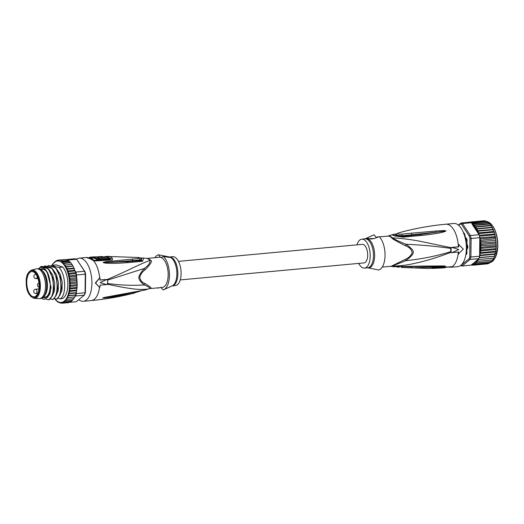 <?xml version="1.0" encoding="UTF-8"?>
<svg xmlns="http://www.w3.org/2000/svg" width="524" height="524" viewBox="0 0 524 524"><rect width="100%" height="100%" fill="white"/><g stroke="black" fill="none" stroke-linecap="round" stroke-linejoin="round"><path stroke-width="0.79" d="M26.744 282.102A12.674 6.098 -95.3 0 0 34.126 296.813A12.674 6.098 -95.3 0 0 39.11 286.294A12.674 6.098 84.7 0 0 31.787 271.576A12.674 6.098 84.7 0 0 26.744 282.102M31.643 270.024C27.824 272.041 26.01 275.991 26.2 281.886C26.121 290.643 28.807 296.132 34.263 298.366A14.266 6.864 -95.3 0 0 40.381 286.51A14.266 6.864 84.7 0 0 31.643 270.024L36.352 268.904A14.947 7.192 84.7 0 1 36.844 268.819A14.947 7.192 84.7 0 1 45.516 286.183A14.947 7.192 -95.3 0 1 39.601 298.595L40.734 298.49A14.947 7.192 -95.3 0 0 43.433 297.036A14.947 7.192 -95.3 0 0 46.649 286.071A14.947 7.192 84.7 0 0 40.898 269.65A14.947 7.192 84.7 0 0 37.977 268.714L36.844 268.819M34.263 298.366L39.104 298.601A14.947 7.192 -95.3 0 0 39.601 298.595M40.898 269.65L42.11 270.535A13.866 6.674 84.7 0 1 47.442 285.77A13.866 6.674 -95.3 0 1 44.461 295.942L43.433 297.036M107.669 279.384L107.61 284.493A188.064 34.551 0.6 0 1 106.667 284.591L100.169 282.672L106.719 279.482A188.064 34.551 -179.4 0 0 107.669 279.384L99.802 279.98M106.667 284.591L100.071 285.2A22.316 10.735 -95.3 0 1 99.829 287.597L95.63 283.091L99.933 277.55A22.316 10.735 -95.3 0 1 100.123 280.091L106.719 279.482M99.933 277.55L95.316 282.986L99.829 287.597M143.589 258.057L146.825 258.456A15.222 7.323 84.7 0 1 147.46 258.594A15.222 7.323 84.7 0 1 150.054 260.323A3.033 2.266 136.6 0 0 150.552 260.33C152.694 260.723 150.886 263.886 145.128 269.814C142.502 271.556 140.714 274.013 139.764 277.183C140.367 280.458 142.109 282.567 144.984 283.497C150.65 286.936 152.412 288.586 150.257 288.442A3.033 2.64 69.7 0 0 149.759 288.547C146.465 289.772 138.172 289.582 133.122 288.848C125.675 287.912 119.793 286.857 107.276 284.185M144.984 283.497L144.087 284.905C148.043 286.464 149.936 287.676 149.759 288.547A15.222 7.323 84.7 0 1 149.615 288.6L145.331 289.942L104.296 297.429L102.77 297.874L104.387 297.933L111.605 297.141L131.858 293.637L140.943 290.853M76.583 259.223A21.667 10.428 84.7 0 1 79.347 258.142A21.667 10.428 84.7 0 1 91.91 283.301A21.667 10.428 84.7 0 1 83.342 301.293A21.667 10.428 84.7 0 1 78.757 299.669M95.748 260.906L91.006 259.36L93.495 260.625L95.748 260.906L110.852 260.087C112.588 259.897 113.027 259.256 112.182 258.162A20.908 10.061 -95.3 0 0 107.78 256.288L107.78 256.288A20.908 10.061 -95.3 0 0 106.916 256.38M107.341 280.202L144.257 268.484C148.266 265.668 150.198 262.95 150.054 260.323C137.065 265.255 132.448 268.661 107.328 279.462M103.916 257.225L105.376 256.989A3.033 2.653 -101.2 0 1 106.503 256.426L138.133 257.481L139.129 258.456L107.132 261.568L103.837 262.138L103.143 262.576L104.656 262.976C109.457 263.552 117.278 263.434 128.125 262.622L127.077 261.673L103.235 262.57L112.549 262.098L103.235 262.57L104.656 262.976M140.635 258.018L143.628 258.063L142.587 261.253L128.125 262.622M104.695 257.291L105.376 256.989A20.443 9.838 -95.3 0 1 110.525 258.732L109.85 259.57L94.831 260.389M108.782 258.299A20.207 9.72 84.7 0 1 109.706 259.02L109.437 259.413L94.333 260.251L93.22 259.937A20.796 10.008 -95.3 0 0 90.338 258.319M98.689 258.601L98.682 259.478L96.868 259.603A20.757 9.989 -95.3 0 0 94.949 258.352L90.881 258.116A20.79 10.002 -95.3 0 0 89.748 258.063L89.748 257.192A21.654 10.421 84.7 0 1 90.888 257.258L94.955 257.5A21.622 10.401 84.7 0 1 96.875 258.725L98.689 258.601A21.582 10.382 -95.3 0 0 97.11 257.533L97.903 257.481A21.563 10.375 -95.3 0 0 96.554 256.963L95.761 257.015A21.582 10.382 -95.3 0 0 94.169 256.858L92.355 256.989A21.622 10.401 84.7 0 1 93.947 257.146L92.702 257.114A21.635 10.408 -95.3 0 0 91.562 257.048L89.748 257.192M99.894 259.4L99.901 258.522L108.782 258.116L108.776 258.994L99.894 259.4A20.685 9.949 -95.3 0 0 98.374 258.345M96.868 259.603L96.875 258.725M94.955 257.5L94.949 258.352M97.903 258.005L97.903 257.481M108.782 258.116A21.137 10.166 -95.3 0 0 107.44 257.166L100.556 257.461A21.484 10.336 -95.3 0 0 98.401 256.708L99.992 256.622A21.419 10.303 84.7 0 1 100.562 256.734L99.39 256.793A21.464 10.329 84.7 0 1 100.739 257.317L103.916 257.16A21.32 10.257 -95.3 0 0 101.997 256.531L95.984 257.002M99.901 258.522A21.549 10.369 84.7 0 0 96.396 256.826L95.99 256.747M149.478 288.639L162.171 287.466A15.17 7.297 -95.3 0 0 168.158 273.521A15.17 7.297 -95.3 0 0 161.163 257.539L160.698 257.382A15.17 7.297 -95.3 0 0 159.381 257.264L146.681 258.437A15.17 7.297 84.7 0 1 147.965 258.601A15.17 7.297 84.7 0 1 148.102 258.646A15.17 7.297 84.7 0 1 150.552 260.33M169.075 256.898L169.573 257.467L163.449 256.491A17.764 8.548 84.7 0 1 169.442 274.563A17.764 8.548 84.7 0 1 163.796 289.68L172.2 285.868A14.698 7.074 -95.3 0 0 176.778 271.308A14.698 7.074 -95.3 0 0 169.933 257.12A14.698 7.074 -95.3 0 0 169.855 257.088A14.698 7.074 -95.3 0 0 169.527 256.996L158.451 254.795L160.246 257.081M158.648 287.794L158.104 288.239A17.764 8.548 84.7 0 1 157.744 287.879M154.947 257.67A17.764 8.548 84.7 0 1 158.451 254.795M158.104 288.239L158.811 287.774M160.855 287.342L163.102 289.929A17.764 8.548 84.7 0 0 163.796 289.68M163.449 256.491L161.163 257.539M145.128 269.814L144.257 268.484C137.111 277.275 137.098 278.604 144.087 284.905C133.024 285.757 120.762 285.279 107.302 283.451M174.165 256.871A14.515 6.982 -95.3 0 0 172.678 256.681L169.475 256.983A14.515 6.982 84.7 0 1 170.935 257.166A14.515 6.982 84.7 0 1 171.021 257.199A14.515 6.982 84.7 0 1 177.846 272.382A14.515 6.982 84.7 0 1 172.147 285.888L175.357 285.593A14.515 6.982 -95.3 0 0 181.075 272.022A14.515 6.982 -95.3 0 0 174.165 256.871M111.979 261.011L112.549 262.098L132.919 260.592L133.371 261.09L127.077 261.673L141.611 260.579L133.371 261.09M142.587 261.253L141.611 260.579L140.753 258.07M139.129 258.456L140.36 259.943L132.919 260.592L131.943 259.072M141.65 258.673L140.825 260.389L140.36 259.943L141.794 258.817M140.032 290.813L138.781 291.763M111.605 297.141L112.188 296.387L134.472 292.241M102.77 297.874L145.331 289.942M104.296 297.429L102.868 297.861M127.804 293.211L126.743 293.597M142.286 290.44L141.297 290.656M43.616 297.134A14.083 6.779 -95.3 0 0 44.815 297.239A14.083 6.779 -95.3 0 0 48.188 294.783M45.988 270.987A14.083 6.779 -95.3 0 0 43.662 269.375A14.083 6.779 -95.3 0 0 42.221 269.192A14.083 6.779 -95.3 0 0 41.062 269.519M42.942 297.508A14.515 6.982 -95.3 0 0 42.988 297.521A14.515 6.982 -95.3 0 0 48.077 294.979A14.515 6.982 -95.3 0 0 45.837 270.816A14.515 6.982 -95.3 0 0 43.289 268.982A14.515 6.982 -95.3 0 0 40.328 269.277M62.323 303.167L61.288 302.97L62.677 303.173L62.467 302.512L64 302.721L63.653 301.398L65.251 301.909L64.747 300.514L66.417 300.756L65.867 299.204L67.478 299.269L66.81 297.645L68.408 297.481L67.635 295.818L69.201 295.425L68.317 293.748L69.836 293.139L68.841 291.475L70.308 290.65L69.207 289.032L70.609 288.01L69.41 286.464L70.727 285.259L69.437 283.818L70.668 282.449L69.292 281.139L70.426 279.626L68.978 278.467L70.006 276.836L68.5 275.853L69.423 274.131L67.871 273.338L68.683 271.556L67.092 270.967L67.793 269.153L66.181 268.779L66.771 266.965L65.1 266.723L65.638 265.026L64.033 265.105L64.413 263.376L62.88 263.159L63.109 262.033L61.721 261.83L61.76 261.031L67.812 260.467A21.667 10.428 -95.3 0 0 67.203 260.133L76.655 259.262L84.993 271.714A20.803 10.008 -95.3 0 1 85.608 274.17L85.419 292.34A20.803 10.008 -95.3 0 1 84.757 294.357L84.285 295.163A21.667 10.428 -95.3 0 0 85.085 292.746L76.386 293.551A21.667 10.428 84.7 0 1 76.013 294.796A21.667 10.428 84.7 0 1 75.587 295.968L84.285 295.163L76.209 301.739L69.306 302.381M84.993 271.714L84.541 271.249L75.836 272.054A21.667 10.428 84.7 0 1 76.235 273.502A21.667 10.428 84.7 0 1 76.576 274.989L85.274 274.183A21.667 10.428 -95.3 0 0 84.541 271.249L76.655 259.262A21.667 10.428 -95.3 0 0 75.122 258.738L65.67 259.616A21.667 10.428 -95.3 0 0 65.055 259.537L57.804 260.5L57.64 260.179L56.422 260.972L56.323 260.631L55.151 262.098L55.066 261.443L54.057 262.983L53.9 262.603L52.97 264.076M67.203 260.133L68.028 260.5M64.413 263.376L70.465 262.812L71.107 263.166L73.498 266.919L74.736 270.993L75.469 271.491L75.436 272.637L76.235 273.502L76.065 275.152L76.57 275.853L76.576 274.989M74.919 270.653L75.332 271.504L75.07 270.692M75.836 272.054L75.469 271.491M57.804 260.5L57.64 260.179L64.046 259.629M52.505 264.162L52.033 265.308L56.356 264.902L62.782 267.076A17.331 8.338 84.7 0 1 67.858 284.611A17.331 8.338 84.7 0 1 62.448 298.595L60.037 298.818L57.902 298.261M52.131 265.288A20.803 10.008 -95.3 0 1 52.767 264.266L52.845 264.083M52.983 263.958A20.803 10.008 -95.3 0 1 53.867 262.917L54.129 262.576M54.11 262.675A20.803 10.008 -95.3 0 1 54.981 261.974L55.4 261.411M56.422 260.972L56.834 260.585M54.876 298.824L55.708 300.141M55.911 299.983L57.109 301.49M57.208 301.32L57.935 302.093L61.223 303.258M76.353 292.176L76.556 290.617M67.478 299.269L73.53 298.706L74.552 296.925M72.784 300.101L73.399 298.719M70.006 276.836L76.059 276.279L76.864 278.506L77.218 285.089M70.727 285.259L76.779 284.702L77.146 286.759L76.661 287.447L76.877 289.399L76.36 290.086L70.308 290.65M64.033 265.105L71.598 264.404M63.109 262.033L69.161 261.476L70.465 262.812L70.36 262.472L62.88 263.159M67.812 260.467L69.161 261.476L68.998 261.155L61.721 261.83M74.827 270.404L74.736 270.993L68.683 271.556M73.923 268.17L73.845 268.589L67.793 269.153M72.856 266.087L66.771 266.965M71.775 264.404L65.638 265.026M67.092 270.967L74.67 270.279M66.181 268.779L73.746 268.078M65.1 266.723L72.666 266.022M67.871 273.338L75.436 272.637M69.423 274.131L76.235 273.502M68.5 275.853L76.065 275.152M76.602 277.445L76.57 275.853M76.059 276.279L76.432 275.866L76.556 277.157M76.262 292.674L76.386 293.551M85.608 274.17L85.274 274.183L85.085 292.746L85.419 292.34M75.587 295.968L75.214 296.276L75.201 295.117L76.013 294.796L75.882 293.047L76.393 292.687M74.808 296.892L75.214 296.276M75.076 296.289L74.46 296.925L68.408 297.481M72.469 300.193L66.417 300.756M72.26 300.114L71.303 301.352L71.395 300.815L71.585 301.261M71.133 300.986L70.052 302.165L69.947 301.817L68.729 302.617L68.565 302.296L68.795 302.603M66.81 297.645L74.395 296.944M65.251 301.909L71.303 301.352M64 302.721L70.052 302.165M62.677 303.173L68.729 302.617M67.635 295.818L75.201 295.117M69.201 295.425L76.013 294.796M68.317 293.748L75.882 293.047M69.836 293.139L76.255 292.7M76.439 291.907L75.888 292.575M68.841 291.475L76.412 290.768M69.207 289.032L76.773 288.331M70.609 288.01L76.661 287.447L76.91 288.135M69.41 286.464L76.976 285.763M77.113 283.432L77.087 285.528M69.437 283.818L77.002 283.117M70.668 282.449L76.72 281.886L77.1 282.849M76.982 280.726L76.72 281.886M69.292 281.139L76.858 280.438M70.426 279.626L76.478 279.063L76.936 280.137M76.687 278.021L76.478 279.063M68.978 278.467L76.55 277.772M50.821 266.061L52.053 265.295C53.533 266.1 55.832 266.814 58.95 267.43L62.782 267.076M43.256 266.762L44.959 265.956C48.601 266.729 50.9 267.443 51.856 268.085L56.546 277.635L57.588 288.554L56.061 295.588L52.95 299.473L50.337 298.962M47.042 266.415L48.745 265.603C51.915 266.238 54.214 266.945 55.642 267.738L60.332 277.288L61.367 288.2L59.841 295.254L56.73 299.125L54.116 298.615M41.599 298.3A16.034 7.716 -95.3 0 0 42.975 299.014L44.114 299.23C46.459 298.837 48.188 296.781 49.295 293.054C50.166 291.062 50.435 287.349 50.094 281.905C49.197 276.692 48.201 273.397 47.108 272.015C45.274 268.707 43.171 267.194 40.806 267.469L42.143 267.011L47.258 268.412L48.287 269.29C54.974 277.026 54.882 297.422 48.693 299.872L52.276 295.962L53.802 288.901L52.767 277.989L48.077 268.439C46.656 267.653 44.376 266.945 41.239 266.316L38.658 268.72M41.553 298.313L42.975 299.014A16.034 7.716 -95.3 0 0 44.114 299.23M52.76 277.989L53.802 288.901M56.546 277.635L57.588 288.554M60.325 277.288L61.367 288.2M48.287 269.29A17.331 8.338 -95.3 0 0 47.651 268.478L48.077 268.439M44.488 265.996C45.961 266.801 48.26 267.515 51.385 268.131L51.856 268.085M51.385 268.131C58.727 275.362 58.871 297.128 52.472 299.518M48.274 265.648L55.642 267.738M55.164 267.784C62.402 274.792 62.749 296.63 56.258 299.171M58.95 267.43C66.293 274.661 66.437 296.42 60.037 298.818M48.693 299.872L45.287 298.903M47.108 272.015L51.064 287.257L49.78 294.272L46.747 297.855M48.896 269.421L52.662 274.949L54.679 282.973L54.424 290.964L52.079 296.394M47.782 297.239L47.448 297.029M52.675 269.067L56.441 274.602L58.465 282.626L58.21 290.61L55.865 296.04M56.461 268.72L60.227 274.248L62.245 282.272L61.989 290.263L59.644 295.693M41.239 266.316L42.143 267.011M47.258 268.412L47.651 268.478M40.806 267.469A16.034 7.716 -95.3 0 0 38.861 268.747M178.488 261.365L362.287 244.354A9.314 4.48 84.7 0 1 363.243 244.472A9.314 4.48 84.7 0 1 367.678 254.199A9.314 4.48 84.7 0 1 364.003 262.91L180.21 279.921M467.297 244.944L466.851 245.618A12.569 6.046 -95.3 0 1 466.864 246.68A12.569 6.046 84.7 0 1 466.832 247.721L467.238 248.317L467.663 247.747M467.919 246.693L467.257 246.699L466.832 247.721M466.858 245.618L467.257 246.699M469.904 222.281L483.154 220.833M469.792 222.071L484.261 220.742M484.163 220.742L485.728 221.043M470.166 222.346L485.303 220.945L488.931 223.001L491.479 226.126L491.833 227.246L475.949 228.719L476.427 227.003L474.829 226.787L475.203 225.346L473.67 225.137L473.899 224.01L472.51 223.8L472.55 223.008L471.181 222.746L462.482 223.545L461.592 224.41A20.803 10.008 84.7 0 0 460.308 223.977L460.95 223.028A21.667 10.428 84.7 0 1 461.716 223.231A21.667 10.428 84.7 0 1 462.482 223.545L470.362 235.538L469.301 236.147L461.592 224.41M481.36 247.269L480.226 245.795L481.458 244.426L480.082 243.116L481.215 241.603L479.774 240.451L479.63 254.061A20.803 10.008 -95.3 0 0 479.683 253.806L480.626 255.116L495.003 253.78L494.152 257.585L492.717 259.734M463.616 232.931L464.271 233.265L465.011 235.846A0.865 0.419 -95.3 0 0 465.135 236.376A13.218 6.36 84.7 0 1 465.626 237.562A0.865 0.419 -95.3 0 0 465.79 237.844A0.865 0.419 -95.3 0 0 465.869 237.916C466.956 238.708 467.31 240.097 466.917 242.068A0.865 0.419 -95.3 0 0 466.884 242.357A0.865 0.419 -95.3 0 0 466.904 242.625A13.218 6.36 84.7 0 1 467.074 244.073A0.865 0.419 -95.3 0 0 467.212 244.597C468.037 246.352 468.024 247.813 467.166 248.972A0.865 0.419 -95.3 0 0 467.133 249.018A0.865 0.419 -95.3 0 0 467.015 249.404A13.218 6.36 84.7 0 1 466.819 250.721A0.865 0.419 -95.3 0 0 466.799 250.983A0.865 0.419 -95.3 0 0 466.819 251.284L466.635 254.166L465.862 254.69M493.49 258.149L477.777 259.603A20.803 10.008 -95.3 0 0 477.868 259.413L471.233 265.098L462.037 266.028A21.667 10.428 84.7 0 1 461.271 265.825A21.667 10.428 84.7 0 1 460.576 265.544M458.402 225.104L460.95 223.028L469.648 222.222A21.667 10.428 84.7 0 1 470.414 222.425A21.667 10.428 84.7 0 1 471.181 222.746M461.028 265.19A20.803 10.008 84.7 0 0 461.159 265.223L462.037 266.028L470.113 259.452L469.065 258.784A20.803 10.008 -95.3 0 0 469.733 256.767L470.906 257.035L471.102 238.472L469.923 238.597A20.803 10.008 -95.3 0 0 469.301 236.147M478.812 258.646L470.113 259.452A21.667 10.428 -95.3 0 0 470.906 257.035L479.604 256.229A21.667 10.428 84.7 0 1 479.231 257.474A21.667 10.428 84.7 0 1 478.812 258.646L478.438 258.954L479.198 259.459L493.66 258.136M479.801 237.667L471.102 238.472A21.667 10.428 -95.3 0 0 470.362 235.538L479.06 234.732A21.667 10.428 84.7 0 1 479.46 236.18A21.667 10.428 84.7 0 1 479.801 237.667L479.774 240.451L495.711 238.649L495.331 236.573L495.173 237.483L480.796 238.813L479.932 238.518M461.159 265.223L469.065 258.784M469.733 256.767L469.923 238.597M460.308 223.977L458.664 225.32M465.862 237.909A1.081 0.524 -95.3 0 0 465.941 238.007A1.081 0.524 -95.3 0 0 466.039 238.099L466.321 238.315M463.694 233.134L464.349 233.357M466.039 238.099L466.393 238.4M466.688 254.061L465.901 254.468M471.233 265.098L473.467 265.151L473.257 264.489L474.79 264.699L474.443 263.67L476.041 263.886L475.596 262.511L477.207 262.727L476.65 261.181L478.261 261.247L477.6 259.635M477.868 259.413L478.569 258.941M477.777 259.603L479.198 259.459M479.604 256.229L479.63 254.061M479.755 255.352L480.626 255.116M479.637 253.478L479.683 253.806M495.521 251.978L479.637 253.446L481.098 252.627L479.997 251.009L481.399 249.987L480.2 248.442L481.517 247.236L495.894 245.907L496.254 247.963L495.769 248.651L495.992 250.603L495.475 251.297L495.147 254.14M479.774 240.418L480.796 238.813M493.942 231.608L493.844 232.198L493.765 231.47L477.888 232.944L478.143 233.331A20.803 10.008 -95.3 0 0 478.052 233.082L478.582 231.13L476.971 230.757L477.561 228.936L475.949 228.719M479.06 234.732L478.143 233.331M475.903 228.457A20.803 10.008 -95.3 0 0 472.104 224.141L477.881 232.931M472.104 224.141L471.672 222.87M478.831 234.156L479.467 233.534L478.052 233.082M468.364 222.163L467.86 222.392M474.829 226.787L490.713 225.313L490.798 225.674L476.427 227.003M475.203 225.346L489.573 224.017L489.468 223.676L473.67 225.137M473.899 224.01L488.276 222.68L488.106 222.359L472.51 223.8M472.55 223.008L486.619 221.39L471.233 222.818M470.414 222.425L485.545 221.023L486.619 221.39M472.078 264.947L473.113 265.144M474.79 264.699L489.161 263.369L489.062 263.028L487.844 263.821L487.68 263.5L487.844 263.821L473.467 265.151M476.041 263.886L490.412 262.557L490.326 262.203L489.161 263.369L489.062 263.028M491.433 261.266L490.326 262.203M463.413 233.429C464.316 233.069 464.847 233.868 464.991 235.826A1.297 0.622 84.7 0 0 465.181 236.632A12.786 6.15 84.7 0 1 465.659 237.772A1.297 0.622 -95.3 0 0 466.019 238.302L466.91 241.839A1.297 0.622 84.7 0 0 466.891 242.671A12.786 6.15 84.7 0 1 467.054 244.073A1.297 0.622 -95.3 0 0 467.264 244.865L467.225 248.586A1.297 0.622 84.7 0 0 467.002 249.228A12.786 6.15 84.7 0 1 466.812 250.505A1.297 0.622 -95.3 0 0 466.805 251.343C467.12 253.275 466.799 254.245 465.849 254.258M478.261 261.247L492.639 259.917M494.309 256.321L479.152 257.723M479.231 257.474L494.479 256.256M494.99 254.251L479.611 255.679M481.098 252.627L495.475 251.297L495.665 251.821M495.887 249.535L479.997 251.009M481.399 249.987L495.769 248.651L496.018 249.339M496.084 246.974L480.2 248.442M496.326 246.293L496.221 244.636L496.202 246.739M496.221 244.636L480.226 245.795M481.458 244.426L495.828 243.097L496.097 241.931L496.11 244.328M496.097 241.931L480.082 243.116M495.828 243.097L496.208 244.06M481.215 241.603L495.586 240.274L495.796 239.226L495.966 241.643M495.586 240.274L496.045 241.348M495.331 236.573L479.801 237.778M495.534 236.999L495.711 238.649M479.46 236.18L494.584 234.778L494.708 234.018L495.18 236.357M494.708 234.018L479.218 235.263M494.931 234.379L495.213 236.016M479.467 233.534L493.844 232.198L494.473 232.787L494.545 233.842M478.582 231.13L492.953 229.8L493.038 229.374L493.765 231.47M493.038 229.374L476.971 230.757M492.861 229.283L492.259 227.455M477.561 228.936L491.931 227.606L492.606 228.123M492.514 259.924L491.578 261.397L477.207 262.727M356.955 244.846A14.515 6.982 84.7 0 1 361.809 239.18A14.515 6.982 84.7 0 1 363.296 239.363A14.515 6.982 84.7 0 1 370.199 254.513A14.515 6.982 84.7 0 1 364.481 268.085A14.515 6.982 84.7 0 1 362.994 267.902A14.515 6.982 84.7 0 1 358.671 263.402M433.368 267.862L433.361 268.347A21.137 10.166 84.7 0 1 432.719 268.406A21.137 10.166 84.7 0 1 432.005 268.373L432.012 268.085M432.719 268.406L441.811 267.987A21.549 10.369 -95.3 0 0 442.249 267.941L433.361 268.347M443.042 267.908L444.896 267.777A21.622 10.401 -95.3 0 0 445.276 267.738L443.461 267.862A21.582 10.382 84.7 0 1 443.042 267.908A21.582 10.382 84.7 0 1 442.249 267.902M442.256 267.456L442.249 267.941M445.276 267.273L445.276 267.738M443.461 267.391L443.461 267.862M373.861 238.649A3.249 0.596 0.6 0 0 369.879 238.754M368.464 267.98L367.691 267.79A14.698 7.074 84.7 0 0 374.634 255.28A14.698 7.074 84.7 0 0 367.612 238.787A14.698 7.074 84.7 0 0 367.527 238.754A14.698 7.074 84.7 0 0 365.012 238.879L373.37 235.086A17.764 8.548 -95.3 0 1 374.057 234.837C368.451 237.071 366.558 238.276 368.398 238.446C370.416 239.573 373.966 238.931 379.062 236.534A17.764 8.548 -95.3 0 1 385.048 255.345A17.764 8.548 -95.3 0 1 378.708 269.978L368.084 267.875M367.927 238.217L368.398 238.446M374.057 234.837L376.311 237.424L377.228 237.588M445.551 266.14L431.462 266.257M449.815 266.768L451.439 267.201L451.668 266.86L450.155 266.827L435.051 267.646L430.243 268.393A20.908 10.061 84.7 0 1 429.379 268.484L401.397 267.456L411.412 267.803L411.969 266.801L400.709 266.533M412.191 266.526L435.719 266.441L435.274 267.181L445.649 266.133M435.654 231.051L411.406 233.2L411.943 234.765L436.079 232.152L435.654 231.051L443.73 230.553L446.016 230.842L420.32 234.529L402.648 236.416C395.391 236.468 389.018 234.307 395.862 234.117L395.993 234.084M446.016 230.842L445.033 231.47C442.079 232.702 434.075 234.051 421.027 235.512L420.32 234.529L402.432 236.173L395.98 235.414L395.528 234.529M445.917 230.855L444.706 231.136L445.033 231.47M412.152 235.283L411.943 234.765L402.281 235.702L401.751 234.149C397.67 234.169 396.55 233.789 398.384 233.003L402.34 231.857L398.384 233.003M398.135 233.062L395.548 234.51L397.631 235.348L402.281 235.702L403.159 237.136L394.873 235.957L391.828 234.831L396.216 233.914M451.439 267.201A21.667 10.428 84.7 0 1 451.013 267.26L457.819 266.631A21.667 10.428 -95.3 0 0 466.386 248.638A21.667 10.428 -95.3 0 0 453.823 223.479L445.878 224.213A21.667 10.428 84.7 0 1 458.199 244.243L458.526 244.354A22.316 10.735 84.7 0 1 458.716 246.896L458.395 246.791A21.667 10.428 -95.3 0 0 458.199 244.243M405.183 259.413L391.533 266.113A3.033 2.64 69.7 0 1 392.05 266.12L405.851 260.677C415.742 252.817 415.761 251.487 406.021 244.256C400.86 242.285 396.295 240.169 392.345 237.903C399.406 237.955 412.755 239.854 419.521 241.164L450.784 247.669L450.764 251.664C436.518 256.046 421.551 259.053 405.851 260.677L405.183 259.413C408.654 257.952 410.993 255.686 412.191 252.601C411.425 249.267 409.133 246.981 405.327 245.73C396.301 241.151 391.801 238.571 391.828 237.994A3.033 2.266 136.6 0 0 392.345 237.903A15.222 7.323 -95.3 0 0 390.013 236.258A15.222 7.323 -95.3 0 0 387.701 236.127M444.673 265.917L420.707 266.1L419.986 266.454M431.573 266.251L393.537 266.709L420.707 266.1M402.851 266.323L402.334 266.493M402.118 266.343L401.397 267.456M411.412 267.803L435.274 267.181M405.327 245.73L406.021 244.256C421.696 244.963 436.623 246.352 450.797 248.415M394.88 234.326L395.941 234.123M421.027 235.512L403.159 237.136M411.406 233.2L401.751 234.149M458.526 244.354L463.301 249.057L458.094 254.297A21.667 10.428 -95.3 0 0 458.33 252.037M458.716 246.896L452.114 247.511L458.762 249.476L452.061 252.62L458.657 252.011A22.316 10.735 84.7 0 1 458.421 254.409M390.498 266.33A15.222 7.323 -95.3 0 0 392.05 266.12C405.661 265.806 410.194 264.286 419.37 262.341C428.462 260.061 436.61 257.703 450.738 252.398A21.556 10.375 -95.3 0 1 450.725 252.581L451.072 252.699A188.064 34.551 0.6 0 0 452.061 252.62M450.764 251.664L450.738 252.398M450.784 247.669A21.556 10.375 -95.3 0 0 450.778 247.472L458.395 246.791M450.778 247.472L451.125 247.59A188.064 34.551 -179.4 0 0 452.114 247.511M451.072 252.699L451.125 247.59M36.005 278.591A2.168 1.041 -95.3 0 0 36.228 278.624A2.168 1.041 -95.3 0 0 37.027 276.063M35.894 289.241A2.168 1.041 -95.3 0 0 35.671 289.215A2.168 2.168 0 0 0 35.18 293.427A2.168 2.168 0 0 0 36.071 293.532A2.168 1.041 -95.3 0 0 36.929 291.501A2.168 1.041 -95.3 0 0 35.894 289.241M35.848 293.499A2.168 1.041 -95.3 0 0 36.071 293.532L37.78 293.368M36.045 274.334A2.168 1.041 -95.3 0 0 35.829 274.307A2.168 2.168 0 0 0 35.331 278.519A2.168 2.168 0 0 0 36.228 278.624L37.97 278.46M26.285 281.945A13.617 6.55 84.7 0 1 33.064 270.81A13.617 6.55 84.7 0 1 39.569 286.451A13.617 6.55 -95.3 0 1 32.783 297.586A13.617 6.55 -95.3 0 1 26.285 281.945M83.342 301.293L91.281 300.553A21.667 10.428 -95.3 0 0 99.501 287.486M99.606 277.438A21.667 10.428 -95.3 0 0 93.495 260.625L93.678 260.297L93.495 260.625M91.006 259.36A21.667 10.428 -95.3 0 0 86.152 257.513L79.347 258.142M86.152 257.513L91.955 259.315A21.084 10.146 84.7 0 1 92.486 259.747L93.22 259.937M103.464 256.943L106.503 256.426A3.033 2.653 -101.2 0 1 106.739 256.387M109.706 259.02A1.52 1.186 131.4 0 0 109.785 259.013L112.005 258.175A3.033 2.371 -48.6 0 1 112.182 258.162M109.437 259.413L110.852 260.087M94.746 260.402L94.333 260.251M103.916 257.245L105.409 257.205A20.207 9.72 84.7 0 1 105.913 257.219M90.881 258.116L90.888 257.258M150.257 288.442A15.17 7.297 84.7 0 1 149.491 288.639M131.858 293.637L133.325 292.307M59.002 260.094A21.667 10.428 84.7 0 1 61.76 261.031M69.345 288.835A20.803 10.008 -95.3 0 0 69.502 286.798M68.991 291.318A20.803 10.008 -95.3 0 0 69.279 289.379M68.474 293.637A20.803 10.008 -95.3 0 0 68.893 291.829M67.799 295.752A20.803 10.008 -95.3 0 0 68.343 294.108M66.987 297.625A20.803 10.008 -95.3 0 0 67.635 296.178M66.044 299.23A20.803 10.008 -95.3 0 0 66.79 297.999M64.937 300.579A20.803 10.008 -95.3 0 0 65.821 299.538M63.83 301.516A20.803 10.008 -95.3 0 0 64.694 300.815M54.935 298.844A20.803 10.008 -95.3 0 0 63.568 301.686M69.522 286.228A20.803 10.008 -95.3 0 0 69.548 284.132M69.535 283.55A20.803 10.008 -95.3 0 0 69.417 281.421M69.371 280.838A20.803 10.008 -95.3 0 0 69.122 278.722M69.037 278.146A20.803 10.008 -95.3 0 0 68.657 276.069M68.539 275.513A20.803 10.008 -95.3 0 0 68.035 273.515M67.878 272.984A20.803 10.008 -95.3 0 0 67.262 271.104M67.079 270.607A20.803 10.008 -95.3 0 0 66.358 268.871M66.148 268.419A20.803 10.008 -95.3 0 0 65.29 266.788M65.055 266.389A20.803 10.008 -95.3 0 0 64.21 265.105M63.954 264.764A20.803 10.008 -95.3 0 0 55.236 261.81M487.248 221.724A20.58 9.904 84.7 0 1 487.752 221.862A20.58 9.904 84.7 0 1 487.805 221.881A20.58 9.904 84.7 0 1 497.505 241.806A20.58 9.904 84.7 0 1 490.962 262.236M491.571 224.652A20.148 9.694 84.7 0 1 494.708 258.548M480.311 248.206A20.803 10.008 -95.3 0 0 480.338 247.184A20.803 10.008 -95.3 0 0 480.338 246.11M476.833 261.207A20.803 10.008 -95.3 0 0 477.58 259.969M479.781 253.295A20.803 10.008 -95.3 0 0 480.069 251.356M480.135 250.813A20.803 10.008 -95.3 0 0 480.292 248.776M480.325 245.527A20.803 10.008 -95.3 0 0 480.207 243.398M480.161 242.815A20.803 10.008 -95.3 0 0 479.912 240.699M477.868 232.584A20.803 10.008 -95.3 0 0 477.148 230.848M476.938 230.396A20.803 10.008 -95.3 0 0 476.08 228.765M471.679 264.456A20.803 10.008 -95.3 0 0 475.543 262.74M475.726 262.557A20.803 10.008 -95.3 0 0 476.611 261.515M364.481 268.085L367.71 267.79A14.515 6.982 -95.3 0 0 373.429 254.219A14.515 6.982 -95.3 0 0 366.525 239.062A14.515 6.982 -95.3 0 0 366.44 239.036A14.515 6.982 -95.3 0 0 365.038 238.879L361.809 239.18M430.243 268.393A3.033 2.653 -101.2 0 0 430.42 268.38L451.668 266.86A21.667 10.428 84.7 0 0 458.094 254.297M391.828 237.994A15.17 7.297 -95.3 0 0 389.509 236.357A15.17 7.297 -95.3 0 0 389.371 236.311A15.17 7.297 -95.3 0 0 387.819 236.114L379.422 236.894M382.219 267.096L390.616 266.323A15.17 7.297 -95.3 0 0 391.533 266.113M434.671 267.751L435.051 267.646M429.379 268.484L430.656 268.347M38.933 288.914L35.671 289.215M38.946 283.124A2.168 2.168 0 0 0 39.077 287.263M43.309 297.16L45.974 296.918M40.754 269.546L43.42 269.303M91.281 300.553C106.045 299.184 120.559 296.636 134.832 292.916M88.739 257.729L89.742 257.651M138.133 257.481C139.777 257.513 141.015 257.978 141.847 258.876L141.847 258.869M48.11 296.938L47.481 296.997M65.828 259.622L65.146 259.531M74.5 269.153L74.179 268.38M73.498 266.919L73.144 266.251M72.345 264.882L72.037 264.417M69.26 261.306L69.823 261.797M70.661 262.648L71.107 263.166M67.648 260.251L68.434 260.703M74.087 298.267L73.864 298.628M77.146 286.759L77.067 287.755M76.877 289.399L76.746 290.309M490.936 262.262L493.045 260.88L495.455 257.435L497.8 247.158L497.682 241.217L496.706 235.302L494.492 228.962L491.499 224.383L489.475 222.648L487.209 221.698M486.115 221.167L485.61 220.99M493.195 259.478L492.979 259.839M494.152 257.585L493.916 258.103M494.938 255.457L494.715 256.118M495.547 253.112L495.363 253.911M495.992 250.603L495.855 251.513M496.254 247.963L496.176 248.959M494.473 232.787L494.178 231.896M493.608 230.363L493.287 229.584M486.822 221.488L487.543 221.907M488.375 222.51L488.931 223.001M489.776 223.859L490.248 224.416M491.073 225.51L491.479 226.126M448.426 267.043L451.013 267.26M378.348 236.992L375.97 237.215M399.026 267.292L396.53 266.755M390.341 266.316L393.537 266.709M387.55 236.173L391.828 234.831M445.878 224.213C431.121 225.582 416.606 228.13 402.34 231.857"/></g></svg>
